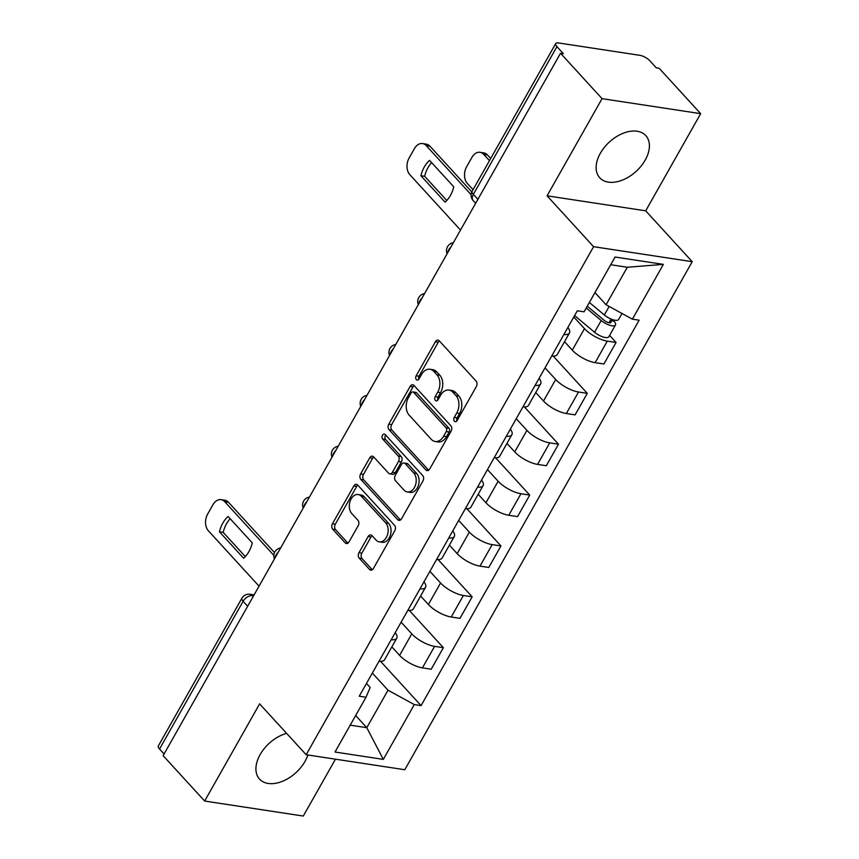 <?xml version="1.0" encoding="UTF-8"?>
<svg xmlns="http://www.w3.org/2000/svg" width="859" height="859" viewBox="0 0 859 859"><rect width="100%" height="100%" fill="white"/><g stroke="black" fill="none" stroke-linecap="round" stroke-linejoin="round"><path stroke-width="1.29" d="M454.422 421.232A2.749 1.89 -81.3 0 0 455.27 421.705A2.749 1.89 -81.3 0 0 457.117 420.556L476.358 386.55A3.93 2.695 -81.3 0 0 476.122 381.106L439.26 340.819A3.93 2.695 -81.3 0 0 438.036 340.132A3.93 2.695 -81.3 0 0 435.395 341.775L416.164 375.791A2.749 1.89 -81.3 0 0 416.325 379.592A2.749 1.89 -81.3 0 0 417.184 380.075A2.749 1.89 -81.3 0 0 419.031 378.916L421.511 374.524A12.574 8.644 -81.3 0 1 429.962 369.252A12.574 8.644 -81.3 0 1 433.859 371.442L436.941 374.792A12.574 8.644 -81.3 0 1 437.693 392.209L435.202 396.6A2.749 1.89 -81.3 0 0 435.373 400.412A2.749 1.89 -81.3 0 0 436.222 400.895A2.749 1.89 -81.3 0 0 438.069 399.736L440.56 395.333A12.574 8.644 -81.3 0 1 449.01 390.072A12.574 8.644 -81.3 0 1 452.908 392.262L455.979 395.612A12.574 8.644 -81.3 0 1 456.741 413.018L454.25 417.42A2.749 1.89 -81.3 0 0 454.422 421.232M286.616 733.371A31.225 19.843 137.5 0 0 260.137 754.589A31.225 19.843 137.5 0 0 259.525 779.081A31.225 19.843 137.5 0 0 304.988 761.418A31.225 19.843 137.5 0 0 307.866 754.986M645.195 160.107A31.225 19.843 137.5 0 0 645.807 135.615A31.225 19.843 137.5 0 0 600.334 153.289A31.225 19.843 137.5 0 0 599.732 177.77A31.225 19.843 137.5 0 0 645.195 160.107M358.965 552.734A3.93 2.695 -81.3 0 0 359.212 558.167L369.553 569.474A3.93 2.695 -81.3 0 0 370.766 570.161A3.93 2.695 -81.3 0 0 373.407 568.508L394.775 530.744A3.93 2.695 -81.3 0 0 394.539 525.3L357.677 485.013A3.93 2.695 -81.3 0 0 356.453 484.326A3.93 2.695 -81.3 0 0 353.822 485.969L332.454 523.743A3.93 2.695 -81.3 0 0 332.691 529.187L345.178 542.834A3.93 2.695 -81.3 0 0 346.402 543.522A3.93 2.695 -81.3 0 0 349.033 541.879L358.182 525.708A3.93 2.695 -81.3 0 0 357.945 520.275L351.75 513.499A10.512 7.226 -81.3 0 1 350.075 501.28A10.512 7.226 -81.3 0 1 358.171 494.548A10.512 7.226 -81.3 0 1 361.435 496.373L385.712 522.906A10.512 7.226 -81.3 0 1 387.377 535.114A10.512 7.226 -81.3 0 1 379.281 541.857A10.512 7.226 -81.3 0 1 376.017 540.021L371.979 535.608A3.93 2.695 -81.3 0 0 370.755 534.921A3.93 2.695 -81.3 0 0 368.114 536.564L358.965 552.734L361.843 553.164A3.93 2.695 -81.3 0 0 362.079 558.608L372.291 569.764M547.065 195.82L645.7 210.831L700.676 113.656L602.052 98.656L547.065 195.82L593.59 246.683L306.158 754.728L259.633 703.875L204.657 801.05L163.135 755.662L560.53 53.269L563.407 53.709L556.933 46.633L473.363 194.359A8.01 5.09 137.5 0 0 473.202 200.63L475.639 203.304M602.052 98.656L560.53 53.269M425.871 469.927A3.93 2.695 -81.3 0 0 427.084 470.614A3.93 2.695 -81.3 0 0 429.725 468.971L451.093 431.197A3.93 2.695 -81.3 0 0 450.857 425.763L413.995 385.466A3.93 2.695 -81.3 0 0 412.782 384.778A3.93 2.695 -81.3 0 0 410.14 386.432L388.773 424.196A3.93 2.695 -81.3 0 0 389.009 429.64L425.871 469.927L428.458 470.324M422.939 480.976L401.572 518.739A3.93 2.695 -81.3 0 1 398.93 520.382A3.93 2.695 -81.3 0 1 397.706 519.706L360.844 479.408A3.93 2.695 -81.3 0 1 360.608 473.975L369.757 457.804A3.93 2.695 -81.3 0 1 372.398 456.161A3.93 2.695 -81.3 0 1 373.611 456.848L388.569 473.18A3.93 2.695 -81.3 0 0 389.782 473.867A3.93 2.695 -81.3 0 0 392.423 472.225L398.49 461.498A3.93 2.695 -81.3 0 0 398.254 456.065L382.684 439.046A2.749 1.89 -81.3 0 1 382.244 435.857A2.749 1.89 -81.3 0 1 384.37 434.085A2.749 1.89 -81.3 0 1 385.219 434.568L422.703 475.532A3.93 2.695 -81.3 0 1 422.939 480.976M700.676 113.656L659.154 68.269L656.287 67.84L649.812 60.764A8.01 2.824 29.5 0 0 639.891 55.33L558.511 42.95A8.01 2.824 29.5 0 0 555.719 43.573A8.01 2.824 29.5 0 0 556.933 46.633M645.7 210.831L692.225 261.684L404.793 769.728L306.158 754.728M204.657 801.05L303.281 816.05L335.461 759.184M164.08 753.987L159.538 749.027A8.01 2.824 -150.5 0 1 158.324 745.966L241.894 598.24A8.01 2.824 29.5 0 0 243.118 601.311L159.538 749.027M567.896 327.429A18.415 6.485 -150.5 0 1 569.442 332.97A18.415 6.485 -150.5 0 1 563.891 334.505M564.524 341.667L572.298 350.15A18.415 6.485 29.5 0 0 595.115 362.659L607.292 341.13A18.415 6.485 -150.5 0 1 584.474 328.632L573.812 316.982M607.292 341.13L616.064 342.473L609.6 335.397M551.714 356.034A18.415 6.485 29.5 0 0 557.266 354.499L569.442 332.97M595.115 362.659L603.888 363.991L616.064 342.473M539.119 378.293A18.415 6.485 -150.5 0 1 540.665 383.844A18.415 6.485 -150.5 0 1 535.114 385.38M553.228 356.109L587.288 393.336L578.515 392.005A18.415 6.485 -150.5 0 1 555.687 379.506L545.025 367.845M522.938 406.898A18.415 6.485 29.5 0 0 528.489 405.362L540.665 383.844M535.748 392.531L543.511 401.024A18.415 6.485 29.5 0 0 566.339 413.523L575.111 414.865L587.288 393.336M510.343 429.167A18.415 6.485 -150.5 0 1 511.878 434.718A18.415 6.485 -150.5 0 1 506.327 436.254M524.441 406.983L558.5 444.21L549.739 442.879A18.415 6.485 -150.5 0 1 526.911 430.37L516.248 418.72M494.15 457.772A18.415 6.485 29.5 0 0 499.702 456.236L511.878 434.718M506.96 443.405L514.734 451.898A18.415 6.485 29.5 0 0 537.562 464.397L546.324 465.728L558.5 444.21M481.555 480.031A18.415 6.485 -150.5 0 1 483.102 485.582A18.415 6.485 -150.5 0 1 477.55 487.117M495.664 457.847L529.724 495.074L520.951 493.742A18.415 6.485 -150.5 0 1 498.134 481.244L487.472 469.594M465.374 508.646A18.415 6.485 29.5 0 0 470.925 507.111L483.102 485.582M478.184 494.269L485.947 502.762A18.415 6.485 29.5 0 0 508.775 515.271L517.548 516.603L529.724 495.074M452.779 530.905A18.415 6.485 -150.5 0 1 454.314 536.456A18.415 6.485 -150.5 0 1 448.774 537.992M466.888 508.721L500.947 545.948L492.175 544.617A18.415 6.485 -150.5 0 1 469.347 532.108L458.685 520.457M436.587 559.51A18.415 6.485 29.5 0 0 442.138 557.974L454.314 536.456M449.407 545.143L457.171 553.636A18.415 6.485 29.5 0 0 479.998 566.135L488.771 567.466L500.947 545.948M423.992 581.779A18.415 6.485 -150.5 0 1 425.538 587.32A18.415 6.485 -150.5 0 1 419.987 588.855M438.101 559.585L472.16 596.822L463.388 595.48A18.415 6.485 -150.5 0 1 440.57 582.982L429.908 571.332M407.81 610.384A18.415 6.485 29.5 0 0 413.362 608.848L425.538 587.32M420.62 596.017L428.394 604.5A18.415 6.485 29.5 0 0 451.211 617.009L459.984 618.34L472.16 596.822M395.215 632.643A18.415 6.485 -150.5 0 1 396.761 638.194A18.415 6.485 -150.5 0 1 391.21 639.73M409.324 610.459L443.384 647.686L434.611 646.355A18.415 6.485 -150.5 0 1 411.783 633.845L401.121 622.195M379.034 661.247A18.415 6.485 29.5 0 0 384.585 659.712L396.761 638.194M391.844 646.881L399.607 655.374A18.415 6.485 29.5 0 0 422.435 667.872L431.207 669.215L443.384 647.686M594.954 292.586L606.078 304.762L627.295 267.256L610.706 264.733M350.204 725.168L366.793 727.691L388.01 690.196L414.306 704.595L383.318 759.377L335.01 752.033L365.998 697.25L359.245 696.219L577.312 310.786L584.077 311.817L615.065 257.034L663.373 264.379L632.385 319.161L606.078 304.762M414.306 704.595L421.071 705.626L639.139 320.192L632.385 319.161M593.59 246.683L692.225 261.684M355.658 715.526L366.793 727.691L383.318 759.377M366.482 683.431L370.186 687.479L365.998 697.25M388.01 690.196L372.344 673.069M380.537 661.333L421.071 705.626M663.373 264.379L627.295 267.256M456.859 420.942A2.749 1.89 -81.3 0 1 457.128 417.861L459.619 413.458A12.574 8.644 -81.3 0 0 458.856 396.053L455.979 395.612M449.01 390.072L451.877 390.512A12.574 8.644 -81.3 0 1 455.785 392.692L458.856 396.053M429.962 369.252L432.839 369.692A12.574 8.644 -81.3 0 1 436.737 371.883L439.808 375.233A12.574 8.644 -81.3 0 1 440.57 392.638L438.079 397.041A2.749 1.89 -81.3 0 0 437.811 400.122M439.389 340.959A3.93 2.695 -81.3 0 0 438.273 342.215L419.031 376.221A2.749 1.89 -81.3 0 0 418.762 379.313M414.124 385.605A3.93 2.695 -81.3 0 0 413.018 386.861L391.64 424.636A3.93 2.695 -81.3 0 0 391.887 430.08L428.62 470.227M446.24 431.583A2.749 1.89 -81.3 0 0 446.068 427.782L413.716 392.413A2.749 1.89 -81.3 0 0 412.857 391.929A2.749 1.89 -81.3 0 0 411.01 393.089L408.39 397.728A12.574 8.644 -81.3 0 0 409.142 415.133L431.261 439.303A12.574 8.644 -81.3 0 0 435.169 441.494A12.574 8.644 -81.3 0 0 443.609 436.222L446.24 431.583L449.117 432.023A2.749 1.89 -81.3 0 0 448.946 428.212L446.068 427.782M412.857 391.929L415.735 392.37A2.749 1.89 -81.3 0 1 416.594 392.853L448.946 428.212M435.169 441.494L438.047 441.934A12.574 8.644 -81.3 0 0 446.487 436.662L443.609 436.222M449.117 432.023L446.487 436.662M400.455 519.996L363.722 479.848L360.844 479.408M373.74 456.988A3.93 2.695 -81.3 0 0 372.634 458.244L363.486 474.404A3.93 2.695 -81.3 0 0 363.722 479.848M389.782 473.867L392.66 474.308A3.93 2.695 -81.3 0 0 395.301 472.665L401.368 461.938A3.93 2.695 -81.3 0 0 401.132 456.494L385.562 439.486L382.684 439.046M385.766 435.159A2.749 1.89 -81.3 0 0 385.562 439.486M404.074 490.145A10.512 7.226 -81.3 0 0 407.338 491.971A10.512 7.226 -81.3 0 0 415.434 485.238A10.512 7.226 -81.3 0 0 413.77 473.019L405.212 463.667A3.93 2.695 -81.3 0 0 403.998 462.99A3.93 2.695 -81.3 0 0 401.357 464.633L395.29 475.36A3.93 2.695 -81.3 0 0 395.527 480.793L404.074 490.145M407.338 491.971L410.215 492.411A10.512 7.226 -81.3 0 0 418.312 485.668A10.512 7.226 -81.3 0 0 416.636 473.459L413.77 473.019M403.998 462.99L406.865 463.43A3.93 2.695 -81.3 0 1 408.089 464.107L416.636 473.459M372.108 535.748A3.93 2.695 -81.3 0 0 370.991 537.004L361.843 553.164M379.281 541.857L382.158 542.297A10.512 7.226 -81.3 0 0 390.254 535.554A10.512 7.226 -81.3 0 0 388.579 523.335L385.712 522.906M358.171 494.548L361.048 494.988A10.512 7.226 -81.3 0 1 364.313 496.813L388.579 523.335M357.806 485.152A3.93 2.695 -81.3 0 0 356.689 486.409L335.321 524.183A3.93 2.695 -81.3 0 0 335.558 529.616L347.927 543.135M587.245 306.201L604.102 320.289A4.8 1.697 29.5 0 0 610.953 322.447A4.8 1.697 29.5 0 0 610.223 320.6L613.96 321.169A10.007 3.522 29.5 0 1 615.484 325.003L608.838 336.749A10.007 3.522 29.5 0 1 594.568 332.261L574.607 315.575M586.225 308.005L601.203 320.525A10.007 3.522 29.5 0 0 615.484 325.003M611.103 319.043L608.999 322.769M489.469 160.654L483.757 154.405A12.005 8.246 -81.3 0 0 480.031 152.311A12.005 8.246 -81.3 0 0 471.956 157.347L466.609 166.796A12.005 8.246 -81.3 0 0 467.339 183.429L473.051 189.678M589.36 302.454L604.339 314.985A10.007 3.522 29.5 0 0 618.62 319.462L622.002 313.481M480.031 152.311L483.767 152.881A12.005 8.246 98.7 0 1 487.493 154.974L483.757 154.405M490.704 158.486L487.493 154.974M614.55 320.139L613.96 321.169M446.787 200.48L424.657 176.288A25.018 17.191 98.7 0 1 431.615 162.609M471.119 194.703L426.247 145.654A12.005 8.246 -81.3 0 0 422.521 143.56L426.257 144.129A12.005 8.246 98.7 0 1 429.983 146.223L471.806 191.944M420.91 175.719L445.08 202.133A25.018 17.191 98.7 0 0 453.756 186.8L429.586 160.386A25.018 17.191 98.7 0 0 420.91 175.719L424.657 176.288M422.521 143.56A12.005 8.246 -81.3 0 0 414.446 148.596L409.099 158.056A12.005 8.246 -81.3 0 0 409.829 174.678L460.499 230.062M245.32 556.568L223.19 532.376A25.018 17.191 98.7 0 1 230.158 518.696M273.828 555.354L224.779 501.742A12.005 8.246 -81.3 0 0 221.053 499.648L224.79 500.217A12.005 8.246 98.7 0 1 228.515 502.311L274.515 552.595M219.453 531.807L243.612 558.221A25.018 17.191 98.7 0 0 252.288 542.888L228.118 516.474A25.018 17.191 98.7 0 0 219.453 531.807L223.19 532.376M221.053 499.648A12.005 8.246 -81.3 0 0 212.989 504.684L207.631 514.144A12.005 8.246 -81.3 0 0 208.361 530.765L259.031 586.149M253.566 595.824L252.557 595.663A8.01 5.09 137.5 0 0 243.118 601.311L247.65 606.271M253.233 596.404L252.557 595.663A8.01 5.498 98.7 0 0 250.066 594.267A8.01 8.01 0 0 0 241.894 598.24M451.211 617.009L463.388 595.48M479.998 566.135L492.175 544.617M508.775 515.271L520.951 493.742M537.562 464.397L549.739 442.879M566.339 413.523L578.515 392.005M422.435 667.872L434.611 646.355M399.607 655.374L411.783 633.845M428.394 604.5L440.57 582.982M457.171 553.636L469.347 532.108M485.947 502.762L498.134 481.244M514.734 451.898L526.911 430.37M543.511 401.024L555.687 379.506M572.298 350.15L584.474 328.632M450.868 247.102A8.01 5.09 137.5 0 0 447.732 252.643M422.08 297.966A8.01 5.09 137.5 0 0 418.945 303.506M393.304 348.84A8.01 5.09 137.5 0 0 390.169 354.38M364.517 399.703A8.01 5.09 137.5 0 0 361.392 405.244M335.74 450.578A8.01 5.09 137.5 0 0 332.605 456.118M306.964 501.452A8.01 5.09 137.5 0 0 303.828 506.982M278.176 552.316A8.01 5.09 137.5 0 0 275.041 557.856M477.894 199.309L473.363 194.359A8.01 2.824 29.5 0 1 472.139 191.289A8.01 8.01 0 0 0 473.202 200.63M459.619 413.458L456.741 413.018M455.785 392.692L452.908 392.262M438.079 397.041L435.202 396.6M440.57 392.638L437.693 392.209M439.808 375.233L436.941 374.792M436.737 371.883L433.859 371.442M419.031 376.221L416.164 375.791M438.273 342.215L435.395 341.775M457.128 417.861L454.25 417.42M391.887 430.08L389.009 429.64M391.64 424.636L388.773 424.196M413.018 386.861L410.14 386.432M416.594 392.853L413.716 392.413M400.294 520.092L397.706 519.706M363.486 474.404L360.608 473.975M372.634 458.244L369.757 457.804M395.301 472.665L392.423 472.225M401.368 461.938L398.49 461.498M401.132 456.494L398.254 456.065M408.089 464.107L405.212 463.667M370.991 537.004L368.114 536.564M364.313 496.813L361.435 496.373M347.766 543.232L345.178 542.834M335.558 529.616L332.691 529.187M335.321 524.183L332.454 523.743M356.689 486.409L353.822 485.969M372.14 569.871L369.553 569.474M362.079 558.608L359.212 558.167M601.203 320.525L594.568 332.261M609.171 306.448L604.339 314.985M426.247 145.654L429.983 146.223M224.779 501.742L228.515 502.311M453.327 242.743A8.01 8.01 0 0 0 447.109 253.738M424.55 293.606A8.01 8.01 0 0 0 418.333 304.601M395.763 344.48A8.01 8.01 0 0 0 389.546 355.476M366.986 395.355A8.01 8.01 0 0 0 360.769 406.339M338.21 446.218A8.01 8.01 0 0 0 331.982 457.213M309.423 497.093A8.01 8.01 0 0 0 303.206 508.077M280.646 547.956A8.01 8.01 0 0 0 274.429 558.951M250.066 594.267L254.092 594.89M472.139 191.289L555.719 43.573"/></g></svg>
